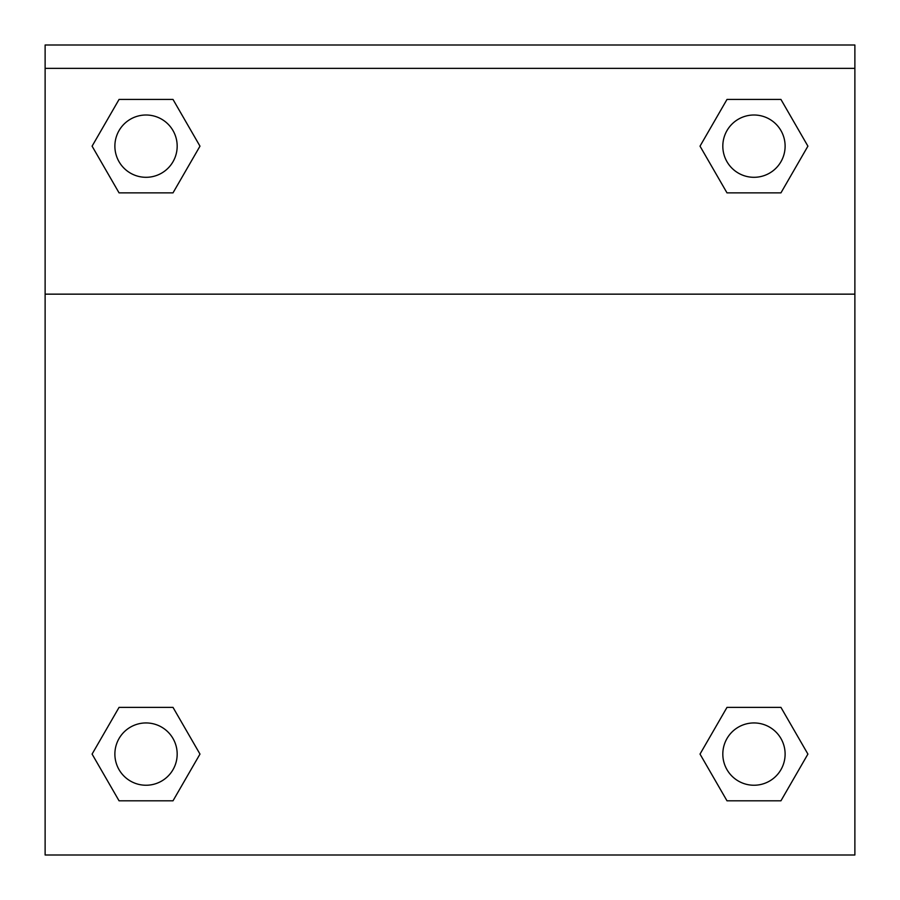 <?xml version="1.0" encoding="UTF-8"?>
<svg xmlns="http://www.w3.org/2000/svg" width="900" height="900" viewBox="0 0 900 900"><rect width="100%" height="100%" fill="white"/><g stroke="black" fill="none" stroke-linecap="round" stroke-linejoin="round"><path stroke-width="1.35" d="M706.376 743.085L726.998 707.377L742.196 707.377L726.998 707.377L700.02 754.087L726.998 707.377L780.941 707.377L726.998 707.377L780.941 707.377L807.908 754.087L780.941 800.809L807.908 754.087M119.059 707.377L173.002 707.377L119.059 707.377L92.093 754.087L119.059 707.377L173.002 707.377L199.98 754.087L173.002 800.809L119.059 800.809L173.002 800.809L119.059 800.809L92.093 754.087M193.624 157.162L173.002 192.87L157.804 192.87L173.002 192.87L199.98 146.16L173.002 192.87L119.059 192.87L173.002 192.87L119.059 192.87L92.093 146.16L119.059 99.439L92.093 146.16M780.941 192.87L726.998 192.87L780.941 192.87L807.908 146.16L780.941 192.87L726.998 192.87L700.02 146.16L726.998 99.439L700.02 146.16M854.876 68.355L854.876 45L45.124 45L45.124 68.355L854.876 68.355L854.876 855L45.124 855L45.124 68.355M780.941 800.809L726.998 800.809L780.941 800.809L726.998 800.809L700.02 754.087M45.124 294.154L854.876 294.154M726.998 99.439L780.941 99.439L726.998 99.439L780.941 99.439L807.908 146.16M119.059 99.439L173.002 99.439L119.059 99.439L173.002 99.439L199.98 146.16M785.115 754.087A31.14 31.14 0 0 0 738.394 727.121A31.14 31.14 0 0 0 738.394 781.065A31.14 31.14 0 0 0 785.115 754.087M177.176 754.087A31.14 31.14 0 0 0 130.455 727.121A31.14 31.14 0 0 0 130.455 781.065A31.14 31.14 0 0 0 177.176 754.087M785.115 146.16A31.14 31.14 0 0 0 738.394 119.183A31.14 31.14 0 0 0 738.394 173.126A31.14 31.14 0 0 0 785.115 146.16M177.176 146.16A31.14 31.14 0 0 0 130.455 119.183A31.14 31.14 0 0 0 130.455 173.126A31.14 31.14 0 0 0 177.176 146.16M726.998 707.377L742.196 707.377M157.804 707.377L173.002 707.377M742.196 192.87L726.998 192.87M173.002 192.87L157.804 192.87"/></g></svg>
